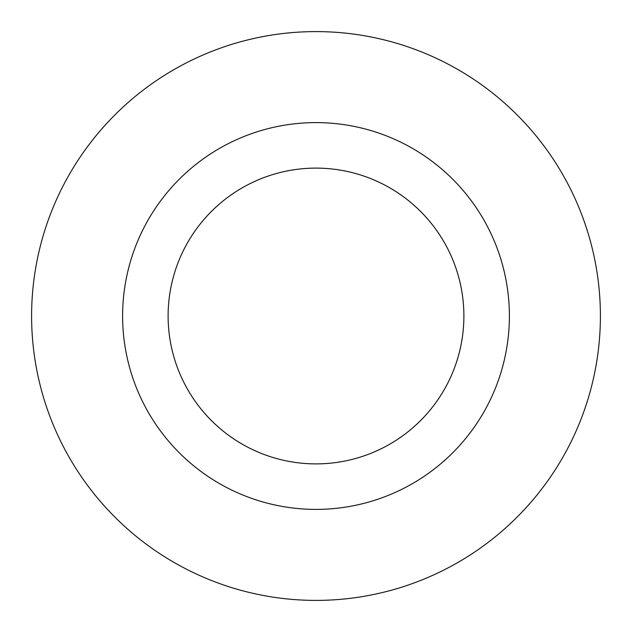 <?xml version="1.0" encoding="UTF-8"?>
<svg xmlns="http://www.w3.org/2000/svg" width="632" height="632" viewBox="0 0 632 632"><rect width="100%" height="100%" fill="white"/><g stroke="black" fill="none" stroke-linecap="round" stroke-linejoin="round"><path stroke-width="0.95" d="M463.888 316A147.888 147.888 0 0 1 316 463.888A147.888 147.888 0 0 1 168.112 316A147.888 147.888 0 0 1 316 168.112A147.888 147.888 0 0 1 463.888 316M316 509.392A193.392 193.392 0 0 0 509.392 316A193.392 193.392 0 0 0 316 122.608A193.392 193.392 0 0 0 122.608 316A193.392 193.392 0 0 0 316 509.392M316 600.4A284.4 284.4 0 0 0 600.4 316A284.4 284.4 0 0 0 316 31.6A284.4 284.4 0 0 0 31.6 316A284.4 284.4 0 0 0 316 600.4M316 463.888A147.888 147.888 0 0 1 168.112 316A147.888 147.888 0 0 1 316 168.112"/></g></svg>
